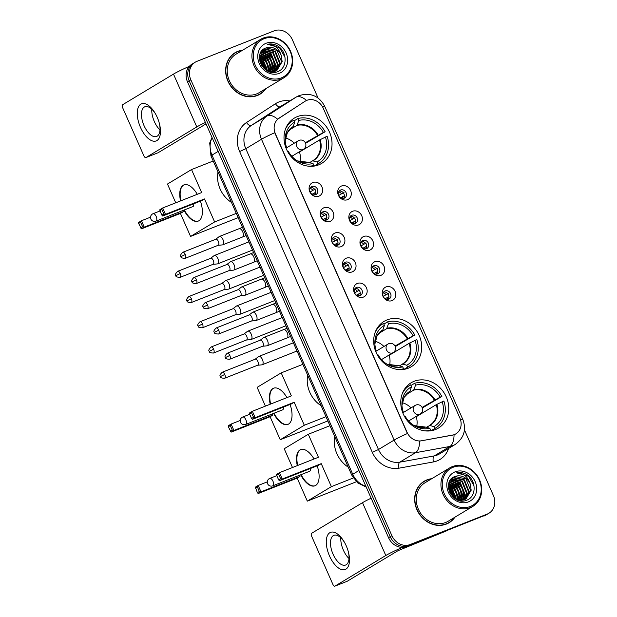 <?xml version="1.0" encoding="UTF-8"?>
<svg xmlns="http://www.w3.org/2000/svg" width="617" height="617" viewBox="0 0 617 617"><rect width="100%" height="100%" fill="white"/><g stroke="black" fill="none" stroke-linecap="round" stroke-linejoin="round"><path stroke-width="0.93" d="M387.044 319.907A26.446 23.068 58.9 0 0 384.044 321.388A26.446 23.068 58.9 0 0 376.995 354.266A26.446 23.068 58.9 0 0 408.338 368.179A26.446 23.068 58.9 0 0 411.331 366.699A26.446 23.068 58.9 0 0 418.38 333.82A26.446 23.068 58.9 0 0 387.044 319.907M414.123 381.298A26.446 23.068 58.9 0 0 411.123 382.779A26.446 23.068 58.9 0 0 404.073 415.657A26.446 23.068 58.9 0 0 435.409 429.571A26.446 23.068 58.9 0 0 438.409 428.09A26.446 23.068 58.9 0 0 445.459 395.212A26.446 23.068 58.9 0 0 414.123 381.298M297.371 116.598A26.446 23.068 58.9 0 0 294.378 118.078A26.446 23.068 58.9 0 0 287.321 150.964A26.446 23.068 58.9 0 0 318.665 164.87A26.446 23.068 58.9 0 0 321.658 163.397A26.446 23.068 58.9 0 0 328.714 130.511A26.446 23.068 58.9 0 0 297.371 116.598M318.881 196.175A7.489 6.525 -121.1 0 1 309.78 191.756A7.489 6.525 -121.1 0 1 312.858 182.516A7.489 6.525 -121.1 0 1 321.958 186.943A7.489 6.525 -121.1 0 1 318.881 196.175M311.971 186.511A4.489 3.918 58.9 0 0 311.462 186.758A4.489 3.918 58.9 0 0 310.266 192.342A4.489 3.918 58.9 0 0 315.588 194.702A4.489 3.918 58.9 0 0 316.097 194.455A4.489 3.918 58.9 0 0 317.292 188.871A4.489 3.918 58.9 0 0 311.971 186.511M330.01 221.41A7.489 6.525 -121.1 0 1 320.909 216.983A7.489 6.525 -121.1 0 1 323.987 207.744A7.489 6.525 -121.1 0 1 333.087 212.171A7.489 6.525 -121.1 0 1 330.01 221.41M323.1 211.739A4.489 3.918 58.9 0 0 322.591 211.993A4.489 3.918 58.9 0 0 321.395 217.577A4.489 3.918 58.9 0 0 326.717 219.937A4.489 3.918 58.9 0 0 327.226 219.683A4.489 3.918 58.9 0 0 328.421 214.099A4.489 3.918 58.9 0 0 323.1 211.739M341.139 246.638A7.489 6.525 -121.1 0 1 332.039 242.219A7.489 6.525 -121.1 0 1 335.116 232.979A7.489 6.525 -121.1 0 1 344.217 237.406A7.489 6.525 -121.1 0 1 341.139 246.638M334.229 236.967A4.489 3.918 58.9 0 0 333.72 237.221A4.489 3.918 58.9 0 0 332.524 242.805A4.489 3.918 58.9 0 0 337.846 245.165A4.489 3.918 58.9 0 0 338.355 244.918A4.489 3.918 58.9 0 0 339.551 239.334A4.489 3.918 58.9 0 0 334.229 236.967M352.268 271.873A7.489 6.525 -121.1 0 1 343.168 267.446A7.489 6.525 -121.1 0 1 346.245 258.207A7.489 6.525 -121.1 0 1 355.346 262.634A7.489 6.525 -121.1 0 1 352.268 271.873M345.358 262.202A4.489 3.918 58.9 0 0 344.849 262.456A4.489 3.918 58.9 0 0 343.646 268.04A4.489 3.918 58.9 0 0 348.975 270.4A4.489 3.918 58.9 0 0 349.477 270.146A4.489 3.918 58.9 0 0 350.68 264.562A4.489 3.918 58.9 0 0 345.358 262.202M363.398 297.101A7.489 6.525 -121.1 0 1 354.297 292.682A7.489 6.525 -121.1 0 1 357.374 283.442A7.489 6.525 -121.1 0 1 366.475 287.869A7.489 6.525 -121.1 0 1 363.398 297.101M356.487 287.429A4.489 3.918 58.9 0 0 355.978 287.684A4.489 3.918 58.9 0 0 354.775 293.268A4.489 3.918 58.9 0 0 360.097 295.628A4.489 3.918 58.9 0 0 360.606 295.381A4.489 3.918 58.9 0 0 361.809 289.797A4.489 3.918 58.9 0 0 356.487 287.429M347.51 199.684A7.489 6.525 -121.1 0 1 338.409 195.257A7.489 6.525 -121.1 0 1 341.486 186.018A7.489 6.525 -121.1 0 1 350.595 190.445A7.489 6.525 -121.1 0 1 347.51 199.684M340.599 190.013A4.489 3.918 58.9 0 0 340.09 190.267A4.489 3.918 58.9 0 0 338.895 195.851A4.489 3.918 58.9 0 0 344.217 198.211A4.489 3.918 58.9 0 0 344.726 197.957A4.489 3.918 58.9 0 0 345.921 192.373A4.489 3.918 58.9 0 0 340.599 190.013M358.639 224.912A7.489 6.525 -121.1 0 1 349.538 220.493A7.489 6.525 -121.1 0 1 352.615 211.253A7.489 6.525 -121.1 0 1 361.716 215.68A7.489 6.525 -121.1 0 1 358.639 224.912M351.729 215.248A4.489 3.918 58.9 0 0 351.22 215.495A4.489 3.918 58.9 0 0 350.024 221.079A4.489 3.918 58.9 0 0 355.346 223.439A4.489 3.918 58.9 0 0 355.855 223.192A4.489 3.918 58.9 0 0 357.05 217.608A4.489 3.918 58.9 0 0 351.729 215.248M369.768 250.147A7.489 6.525 -121.1 0 1 360.667 245.72A7.489 6.525 -121.1 0 1 363.745 236.481A7.489 6.525 -121.1 0 1 372.845 240.908A7.489 6.525 -121.1 0 1 369.768 250.147M362.858 240.476A4.489 3.918 58.9 0 0 362.349 240.73A4.489 3.918 58.9 0 0 361.153 246.314A4.489 3.918 58.9 0 0 366.475 248.674A4.489 3.918 58.9 0 0 366.984 248.42A4.489 3.918 58.9 0 0 368.179 242.836A4.489 3.918 58.9 0 0 362.858 240.476M380.897 275.375A7.489 6.525 -121.1 0 1 371.796 270.956A7.489 6.525 -121.1 0 1 374.874 261.716A7.489 6.525 -121.1 0 1 383.975 266.143A7.489 6.525 -121.1 0 1 380.897 275.375M373.987 265.703A4.489 3.918 58.9 0 0 373.478 265.958A4.489 3.918 58.9 0 0 372.275 271.542A4.489 3.918 58.9 0 0 377.604 273.902A4.489 3.918 58.9 0 0 378.113 273.655A4.489 3.918 58.9 0 0 379.308 268.071A4.489 3.918 58.9 0 0 373.987 265.703M392.026 300.61A7.489 6.525 -121.1 0 1 382.926 296.183A7.489 6.525 -121.1 0 1 386.003 286.944A7.489 6.525 -121.1 0 1 395.104 291.371A7.489 6.525 -121.1 0 1 392.026 300.61M385.116 290.939A4.489 3.918 58.9 0 0 384.607 291.193A4.489 3.918 58.9 0 0 383.404 296.777A4.489 3.918 58.9 0 0 388.725 299.137A4.489 3.918 58.9 0 0 389.234 298.883A4.489 3.918 58.9 0 0 390.438 293.299A4.489 3.918 58.9 0 0 385.116 290.939M305.068 101.265A13.474 11.746 -121.1 0 1 305.361 101.08A13.474 11.746 -121.1 0 1 306.888 100.324A13.474 11.746 -121.1 0 1 323.269 108.291L459.866 417.987A13.474 11.746 -121.1 0 1 455.855 433.867A13.474 11.746 -121.1 0 1 452.338 435.186L421.434 440.785A13.474 11.746 -121.1 0 1 407.035 432.255L275.398 133.804A13.474 11.746 -121.1 0 1 279.115 118.117L305.06 101.265M383.674 292.011A4.489 3.918 -121.1 0 1 388.186 294.278A4.489 3.918 -121.1 0 1 388.078 299.322M372.545 266.783A4.489 3.918 -121.1 0 1 377.056 269.043A4.489 3.918 -121.1 0 1 376.948 274.095M361.415 241.548A4.489 3.918 -121.1 0 1 365.927 243.815A4.489 3.918 -121.1 0 1 365.819 248.859M350.286 216.32A4.489 3.918 -121.1 0 1 354.798 218.58A4.489 3.918 -121.1 0 1 354.69 223.632M339.157 191.085A4.489 3.918 -121.1 0 1 343.669 193.352A4.489 3.918 -121.1 0 1 343.561 198.396M355.045 288.509A4.489 3.918 -121.1 0 1 359.557 290.769A4.489 3.918 -121.1 0 1 359.449 295.821M343.916 263.274A4.489 3.918 -121.1 0 1 348.428 265.541A4.489 3.918 -121.1 0 1 348.32 270.585M332.787 238.046A4.489 3.918 -121.1 0 1 337.298 240.306A4.489 3.918 -121.1 0 1 337.19 245.358M321.658 212.811A4.489 3.918 -121.1 0 1 326.169 215.078A4.489 3.918 -121.1 0 1 326.061 220.122M310.528 187.583A4.489 3.918 -121.1 0 1 315.04 189.843A4.489 3.918 -121.1 0 1 314.932 194.895M242.774 50.116A24.202 21.109 58.9 0 0 237.869 51.327A24.202 21.109 58.9 0 0 235.131 52.676A24.202 21.109 58.9 0 0 228.676 82.771A24.202 21.109 58.9 0 0 257.358 95.504A24.202 21.109 58.9 0 0 260.096 94.146A24.202 21.109 58.9 0 0 265.942 88.593M236.45 52.237A24.202 21.109 58.9 0 0 236.195 52.329A24.202 21.109 58.9 0 0 234.306 53.209M431.8 478.684A24.202 21.109 58.9 0 0 426.895 479.895A24.202 21.109 58.9 0 0 424.149 481.245A24.202 21.109 58.9 0 0 417.694 511.339A24.202 21.109 58.9 0 0 446.376 524.072A24.202 21.109 58.9 0 0 449.114 522.715A24.202 21.109 58.9 0 0 454.96 517.154M425.475 480.797A24.202 21.109 58.9 0 0 425.221 480.898A24.202 21.109 58.9 0 0 423.324 481.769M318.071 98.026L292.35 39.704A14.97 13.057 58.9 0 0 274.141 30.85L196.985 61.322A14.97 13.057 58.9 0 0 195.288 62.163L191.941 64.176A14.97 13.057 58.9 0 0 187.483 81.814L388.556 537.708A14.97 13.057 58.9 0 0 406.765 546.562L485.587 515.079A14.97 13.057 58.9 0 0 487.283 514.239A14.97 13.057 58.9 0 1 485.587 515.079L408.439 545.551L487.26 514.069A14.97 13.057 58.9 0 0 488.957 513.228A14.97 13.057 58.9 0 0 493.423 495.598L464.454 429.918M388.556 537.708L390.229 536.697A14.97 13.057 58.9 0 0 408.439 545.551A14.97 13.057 58.9 0 1 390.229 536.697L189.157 80.804L390.229 536.697L391.903 535.695A14.97 13.057 58.9 0 0 410.112 544.541L487.26 514.069M193.615 63.173A14.97 13.057 58.9 0 0 189.157 80.804A14.97 13.057 58.9 0 1 193.615 63.173M460.56 419.907A17.469 1.234 -23.8 0 1 462.858 419.552C466.552 429.725 463.984 438.039 455.138 444.502A19.96 17.407 -121.1 0 1 452.878 445.621A19.96 17.407 -121.1 0 1 449.94 446.461A17.469 8.114 79.7 0 0 454.05 434.777L419.614 441.116A17.469 8.114 79.7 0 1 415.503 452.708A19.96 17.407 -121.1 0 1 394.163 440.068A17.469 1.234 156.2 0 1 407.413 433.527L274.742 132.717A17.469 1.234 -23.8 0 0 261.492 139.257A19.96 17.407 -121.1 0 1 266.999 116.011A17.469 8.545 57 0 1 277.635 119.204L304.759 101.45M195.288 62.163A14.97 13.057 58.9 0 0 190.83 79.801L391.903 535.695M448.266 523.193A24.202 21.109 58.9 0 0 450.132 521.751M259.248 94.632A24.202 21.109 58.9 0 0 261.107 93.19M483.913 516.082A14.97 13.057 58.9 0 0 485.61 515.249L488.957 513.228M140.491 127.395A19.96 9.664 68.4 0 1 140.005 104.759A19.96 9.664 68.4 0 1 155.391 113.675A19.96 9.664 68.4 0 1 157.227 117.323A19.96 9.664 68.4 0 1 159.564 124.233A19.96 9.664 68.4 0 1 155.222 141.193A19.96 9.664 68.4 0 1 140.491 127.395M155.692 114.199A15.965 7.736 -111.6 0 0 144.872 106.764A15.965 7.736 -111.6 0 0 144.039 125.644A15.965 7.736 -111.6 0 0 156.602 136.473A15.965 7.736 -111.6 0 0 159.417 123.647M159.98 129.94A15.965 7.736 68.4 0 1 154.35 121.58A15.965 7.736 68.4 0 1 151.797 109.224M189.35 66.312A19.96 1.411 156.2 0 0 173.485 74.102L122.652 104.713A2.499 1.211 -111.6 0 0 122.606 107.62L143.9 155.893A2.499 1.211 -111.6 0 0 145.859 157.582A2.499 1.211 -111.6 0 0 145.951 157.543L158.129 152.731L206.039 123.886M205.407 122.459A19.96 1.411 156.2 0 0 196.792 126.932L145.951 157.543M281.36 77.881A21.456 18.711 58.9 0 0 290.183 51.404A21.456 18.711 58.9 0 0 264.084 38.717A21.456 18.711 58.9 0 0 255.261 65.194A21.456 18.711 58.9 0 0 281.36 77.881M281.344 79.045A22.459 19.582 58.9 0 0 283.882 77.788A22.459 19.582 58.9 0 0 289.874 49.869A22.459 19.582 58.9 0 0 263.258 38.053A22.459 19.582 58.9 0 0 260.721 39.311A22.459 19.582 58.9 0 0 254.728 67.23A22.459 19.582 58.9 0 0 281.344 79.045M260.721 39.311L236.033 54.173A22.459 19.582 58.9 0 0 230.041 82.092A22.459 19.582 58.9 0 0 256.657 93.907A22.459 19.582 58.9 0 0 259.194 92.65L283.882 77.788M267.038 69.366A22.459 19.582 58.9 0 0 265.649 65.672M261.215 59.085A22.459 19.582 58.9 0 0 259.448 57.366M257.104 95.604A23.955 20.885 58.9 0 0 258.292 94.941L259.965 93.931A23.955 20.885 58.9 0 0 265.426 88.902M266.768 70.492A23.955 20.885 58.9 0 0 259.441 58.114M242.257 50.424A23.955 20.885 58.9 0 0 237.969 51.55A23.955 20.885 58.9 0 0 235.262 52.892A23.955 20.885 58.9 0 0 228.868 82.678A23.955 20.885 58.9 0 0 257.258 95.273A23.955 20.885 58.9 0 0 259.965 93.931M281.19 55.299A12.479 10.882 58.9 0 0 266.012 47.925C251.713 52.337 263.606 77.835 277.357 71.734C287.561 68.664 287.607 51.928 277.912 46.113C274.526 44.092 271.079 43.491 267.585 44.293C274.233 44.262 278.768 47.933 281.19 55.299L282.162 61.638L276.994 70.284L275.537 71.017L268.426 71.333M263.235 49.453L264.446 48.874L275.398 51.304L280.072 62.895L275.907 70.855M276.994 70.284L275.012 71.325L270.724 72.073M263.112 49.545L263.922 49.183L274.873 51.62L279.547 63.212L275.629 70.978M260.667 63.582L262.217 66.304M259.495 59.139L260.752 60.119L265.433 69.598M259.587 59.903L264.832 69.119M259.495 56.71L262.842 58.862L267.477 70.886M259.456 57.25L262.325 59.17L267.007 70.631M259.811 54.851L264.94 57.597L269.614 69.197L269.189 71.518M259.711 55.283L264.415 57.913L269.089 69.513L268.773 71.425M260.328 53.332L267.03 56.34L271.704 67.939L270.747 71.734M260.189 53.687L266.505 56.656L271.179 68.248L270.369 71.703M260.976 52.044L269.12 55.083L273.794 66.675L272.182 71.749M260.806 52.345L268.596 55.399L273.269 66.991L271.827 71.765M261.731 50.956L271.218 53.818L275.884 65.417L273.508 71.595M261.531 51.211L270.693 54.134L275.367 65.734L273.184 71.649M262.541 50.062L273.308 52.561L277.982 64.16L274.75 71.294M262.333 50.27L272.783 52.877L277.457 64.469L274.449 71.379M266.012 47.925L276.971 50.355L281.637 61.955L276.732 70.438M266.089 43.267A16.466 14.361 58.9 0 0 259.317 63.59A16.466 14.361 58.9 0 0 279.347 73.33A16.466 14.361 58.9 0 0 286.118 53.008A16.466 14.361 58.9 0 0 266.089 43.267M235.262 52.892L233.588 53.903A23.955 20.885 58.9 0 0 232.447 54.643M267.585 44.293L279.501 47.663L285.008 57.273M264.485 51.18L269.043 53.964L273.578 60.335L274.735 68.703M262.395 52.437L266.953 55.221L271.488 61.6L272.645 69.96M260.305 53.702L264.863 56.479L269.398 62.857L270.547 71.225M259.649 55.607L262.765 57.743L267.207 63.898L268.557 71.364M259.441 58.021L260.675 59.001L266.421 70.276M259.958 61.607L263.598 67.97M265.657 51.412L269.305 53.802L273.755 59.972L275.089 67.461M263.567 52.676L267.215 55.067L271.657 61.23L272.999 68.718M261.477 53.934L265.117 56.324L269.567 62.494L270.909 69.976M259.703 55.345L263.027 57.582L267.477 63.752L268.819 71.24M259.441 57.682L260.937 58.846L266.706 70.454M259.803 61.006L264.037 68.41M285.941 147.879L286.435 147.023L285.725 147.301M292.404 127.31L293.245 126.531L294.749 122.066A22.852 19.929 58.9 0 0 285.177 139.643A22.852 19.929 58.9 0 0 286.435 147.023M294.193 120.801L297.965 118.533A24.95 21.757 58.9 0 1 325.128 131.737L305.585 143.291M314.331 166.058A24.95 21.757 58.9 0 0 314.616 165.888L318.796 163.374A24.95 21.757 58.9 0 0 327.133 136.295L319.529 139.959L300.541 151.389A19.559 17.06 -121.1 0 0 300.456 151.111M313.667 166.15L313.475 165.703M294.749 122.066L293.9 120.138A24.95 21.757 58.9 0 0 293.06 120.616L288.872 123.138A24.95 21.757 58.9 0 0 288.594 123.315M314.269 166.066L317.948 163.852A24.95 21.757 58.9 0 0 318.796 163.374M312.541 166.266L313.891 165.456A24.95 21.757 58.9 0 1 307.898 166.127M293.06 120.616A24.95 21.757 58.9 0 0 285.524 128.968M317.948 163.852L317.099 161.924A22.852 19.929 58.9 0 0 325.421 136.966M287.792 151.828L288.447 151.574A22.852 19.929 58.9 0 0 298.296 161.43A22.852 19.929 58.9 0 0 313.043 163.528L313.891 165.456M309.688 162.564L312.572 160.821L317.099 161.924M313.043 163.528L309.048 162.379A19.798 17.261 58.9 0 1 297.409 160.921L308.685 162.356M312.595 160.813A19.559 17.06 58.9 0 0 312.827 160.675L313.112 160.775A19.798 17.261 58.9 0 0 320.161 139.619M218.025 171.942A27.449 23.932 58.9 0 0 231.483 202.445M325.128 131.737L323.408 132.416A22.852 19.929 58.9 0 0 298.813 120.462L297.965 118.533M305.346 142.735L323.408 132.416M298.813 120.462L296.954 125.405L289.157 130.102M286.782 147.694A9.479 8.268 58.9 0 0 286.288 147.424M285.494 138A18.765 16.366 -121.1 0 1 294.27 143.19M299.422 151.736A18.765 16.366 -121.1 0 1 299.901 161.924M200.409 201.134A19.459 9.425 68.4 0 1 198.204 221.102A19.459 9.425 68.4 0 1 183.943 210.104M238.177 217.624L190.576 236.427L180.426 213.428L141.447 228.83L138.64 223.431L138.632 222.452L141.44 220.763L150.525 217.176M175.745 202.808L167.469 184.051L191.532 169.567L213.204 161.006M180.426 213.428L183.234 211.739L144.247 227.141L141.447 228.83M180.557 200.911A19.459 9.425 68.4 0 1 183.905 184.899A19.459 9.425 68.4 0 1 197.293 194.301M182.725 210.582L183.234 211.739M190.576 236.427L214.631 221.943L204.489 198.944L201.682 200.633L162.703 216.027L165.503 214.346L204.489 198.944M161.862 209.448L163.875 214.006L165.503 214.346L162.695 207.968L161.862 209.448L159.896 210.636L159.888 209.657L162.695 207.968L201.674 192.566L191.532 169.567M236.303 213.382L214.631 221.943M138.64 223.431L140.607 222.251L141.44 220.763L144.247 227.141L142.62 226.801L140.607 222.251M140.653 227.989L142.62 226.801M163.875 214.006L161.909 215.186L162.703 216.027M159.896 210.636L161.909 215.186M152.9 213.79A3.995 1.936 68.4 0 1 153.039 213.721A3.995 1.936 68.4 0 1 156.178 216.428A3.995 1.936 68.4 0 1 156.116 221.079A3.995 1.936 68.4 0 1 155.97 221.148L192.928 206.548A3.995 1.936 -111.6 0 0 193.067 206.479A3.995 1.936 -111.6 0 0 193.715 203.78M198.404 221.017A19.459 9.425 68.4 0 1 184.344 209.942M180.958 200.749A19.459 9.425 68.4 0 1 183.627 185.077A19.459 9.425 68.4 0 1 184.105 184.822M375.614 351.181L376.108 350.325L375.391 350.61M382.077 330.612L382.91 329.84L384.422 325.367A22.852 19.929 58.9 0 0 374.851 342.952A22.852 19.929 58.9 0 0 376.108 350.325M383.867 324.11L387.63 321.843A24.95 21.757 58.9 0 1 414.794 335.046L395.258 346.6M403.996 369.367A24.95 21.757 58.9 0 0 404.282 369.197L408.469 366.675A24.95 21.757 58.9 0 0 416.807 339.597L409.194 343.268L390.214 354.698A19.559 17.06 -121.1 0 0 390.121 354.42M403.341 369.46L403.14 369.012M384.422 325.367L383.573 323.447A24.95 21.757 58.9 0 0 382.725 323.925L378.545 326.447A24.95 21.757 58.9 0 0 378.26 326.617M403.942 369.375L407.621 367.161A24.95 21.757 58.9 0 0 408.469 366.675M402.215 369.575L403.557 368.765A24.95 21.757 58.9 0 1 397.564 369.429M382.725 323.925A24.95 21.757 58.9 0 0 375.19 332.27M407.621 367.161L406.773 365.233A22.852 19.929 58.9 0 0 415.087 340.275M377.465 355.137L378.113 354.883A22.852 19.929 58.9 0 0 387.97 364.74A22.852 19.929 58.9 0 0 402.708 366.837L403.557 368.765M399.361 365.866L402.778 364.076L406.773 365.233M402.708 366.837L398.721 365.68A19.798 17.261 58.9 0 1 387.083 364.231L398.351 365.665M402.245 364.13L402.778 364.076A19.798 17.261 58.9 0 0 409.827 342.921M307.698 375.252A27.449 23.932 58.9 0 0 321.148 405.755M414.794 335.046L413.082 335.725A22.852 19.929 58.9 0 0 388.479 323.763L387.63 321.843M395.011 346.044L413.082 335.725M388.479 323.763L386.628 328.714L378.83 333.411M376.447 351.004A9.479 8.268 58.9 0 0 375.954 350.734M375.167 341.309A18.765 16.366 -121.1 0 1 383.944 346.492M389.088 355.045A18.765 16.366 -121.1 0 1 389.566 365.225M290.083 404.443A19.459 9.425 68.4 0 1 287.869 424.411A19.459 9.425 68.4 0 1 273.609 413.405M327.843 420.933L280.241 439.736L270.099 416.737L231.113 432.139L228.313 426.74L228.305 425.761L231.105 424.072L240.19 420.486M265.418 406.117L257.142 387.36L281.205 372.876L302.878 364.315M270.099 416.737L272.899 415.048L233.92 430.45L231.113 432.139M270.223 404.22A19.459 9.425 68.4 0 1 273.57 388.209A19.459 9.425 68.4 0 1 286.959 397.61M272.39 413.891L272.899 415.048M280.241 439.736L304.304 425.252L294.155 402.253L291.355 403.942L252.368 419.336L255.176 417.647L294.155 402.253M251.535 412.758L253.541 417.308L255.176 417.647L252.361 411.277L251.535 412.758L249.569 413.938L249.561 412.958L252.361 411.277L291.347 395.875L281.205 372.876M325.977 416.691L304.304 425.252M228.313 426.74L230.28 425.553L231.105 424.072L233.92 430.45L232.285 430.111L230.28 425.553M230.318 431.291L232.285 430.111M253.541 417.308L251.574 418.496L252.368 419.336M249.569 413.938L251.574 418.496M242.566 417.1A3.995 1.936 68.4 0 1 242.712 417.03A3.995 1.936 68.4 0 1 245.851 419.737A3.995 1.936 68.4 0 1 245.782 424.388A3.995 1.936 68.4 0 1 245.643 424.457L282.594 409.858A3.995 1.936 -111.6 0 0 282.733 409.788A3.995 1.936 -111.6 0 0 283.38 407.089M288.07 424.319A19.459 9.425 68.4 0 1 274.017 413.251M270.632 404.058A19.459 9.425 68.4 0 1 273.292 388.386A19.459 9.425 68.4 0 1 273.778 388.132M402.685 412.572L403.186 411.716L402.469 412.002M409.148 392.003L409.989 391.232L411.5 386.759A22.852 19.929 58.9 0 0 401.929 404.343A22.852 19.929 58.9 0 0 403.186 411.716M410.945 385.502L414.709 383.234A24.95 21.757 58.9 0 1 441.872 396.438L422.337 407.991M431.075 430.759A24.95 21.757 58.9 0 0 431.36 430.589L435.54 428.067A24.95 21.757 58.9 0 0 443.878 400.996L436.273 404.659L417.293 416.089A19.559 17.06 -121.1 0 0 417.2 415.812M430.419 430.851L430.219 430.404M411.5 386.759L410.652 384.838A24.95 21.757 58.9 0 0 409.804 385.317L405.624 387.838A24.95 21.757 58.9 0 0 405.338 388.008M431.013 430.766L434.7 428.553A24.95 21.757 58.9 0 0 435.54 428.067M429.285 430.967L430.635 430.157A24.95 21.757 58.9 0 1 424.643 430.82M409.804 385.317A24.95 21.757 58.9 0 0 402.269 393.669M434.7 428.553L433.851 426.625A22.852 19.929 58.9 0 0 442.165 401.667M404.544 416.529L405.192 416.274A22.852 19.929 58.9 0 0 415.04 426.131A22.852 19.929 58.9 0 0 429.787 428.229L430.635 430.157M426.432 427.257L429.856 425.468L433.851 426.625M429.787 428.229L425.799 427.072A19.798 17.261 58.9 0 1 414.154 425.622L425.429 427.057M429.324 425.522L429.856 425.468A19.798 17.261 58.9 0 0 436.905 404.32M334.776 436.643A27.449 23.932 58.9 0 0 348.227 467.146M441.872 396.438L440.16 397.117A22.852 19.929 58.9 0 0 415.557 385.162L414.709 383.234M422.09 407.436L440.16 397.117M415.557 385.162L413.698 390.106L405.909 394.803M403.526 412.395A9.479 8.268 58.9 0 0 403.032 412.125M402.245 402.7A18.765 16.366 -121.1 0 1 411.015 407.891M416.166 416.436A18.765 16.366 -121.1 0 1 416.645 426.625M317.161 465.835A19.459 9.425 68.4 0 1 314.948 485.803A19.459 9.425 68.4 0 1 300.687 474.805M356.364 481.761L307.32 501.127L297.178 478.129L258.191 493.531L257.397 492.69L255.384 487.152L258.184 485.463L267.269 481.877M292.489 467.509L284.221 448.752L308.276 434.268L329.948 425.707M297.178 478.129L299.978 476.44L260.999 491.842L258.191 493.531M297.301 465.611A19.459 9.425 68.4 0 1 300.649 449.6A19.459 9.425 68.4 0 1 314.038 459.002M299.469 475.283L299.978 476.44M307.32 501.127L331.383 486.643L321.233 463.645L318.434 465.334L279.447 480.728L282.254 479.047L321.233 463.645M278.614 474.149L280.619 478.707L282.254 479.047L279.439 472.668L278.614 474.149L276.647 475.337L276.64 474.357L279.439 472.668L318.426 457.266L308.276 434.268M353.286 477.99L331.383 486.643M255.392 488.132L257.358 486.944L258.184 485.463L260.999 491.842L259.364 491.502L257.358 486.944M257.397 492.69L259.364 491.502M280.619 478.707L278.653 479.887L279.447 480.728M276.647 475.337L278.653 479.887M269.644 478.491A3.995 1.936 68.4 0 1 269.783 478.422A3.995 1.936 68.4 0 1 272.93 481.129A3.995 1.936 68.4 0 1 272.861 485.78A3.995 1.936 68.4 0 1 272.722 485.849L309.672 471.249A3.995 1.936 -111.6 0 0 309.811 471.18A3.995 1.936 -111.6 0 0 310.459 468.48M315.148 485.718A19.459 9.425 68.4 0 1 301.096 474.643M297.71 465.449A19.459 9.425 68.4 0 1 300.371 449.778A19.459 9.425 68.4 0 1 300.857 449.523M338.725 195.489L341.502 193.823A5.491 4.789 58.9 0 0 338.71 191.818M344.394 195.766L340.661 197.787M342.705 198.45A5.491 4.789 58.9 0 0 342.705 196.553M213.027 264.331L217.354 263.922A4.489 2.175 -111.6 0 0 217.654 263.852A4.489 2.175 -111.6 0 0 217.809 263.767A4.489 2.175 -111.6 0 0 217.886 258.538A4.489 2.175 -111.6 0 0 214.354 255.492A4.489 2.175 -111.6 0 0 214.192 255.577A4.489 2.175 -111.6 0 0 214.084 255.646A4.489 2.175 -111.6 0 0 213.991 255.731M212.919 264.346A3.247 1.573 -111.6 0 0 213.135 264.292A3.247 1.573 -111.6 0 0 213.243 264.238A3.247 1.573 -111.6 0 0 213.297 260.459A3.247 1.573 -111.6 0 0 210.752 258.261A3.247 1.573 -111.6 0 0 210.636 258.315M341.502 193.823L344.008 192.658M349.854 220.724L352.631 219.05A5.491 4.789 58.9 0 0 349.839 217.045M355.523 221.002L351.79 223.015M353.834 223.686A5.491 4.789 58.9 0 0 353.834 221.781M224.156 289.566L228.483 289.149A4.489 2.175 -111.6 0 0 228.776 289.08A4.489 2.175 -111.6 0 0 228.938 289.003A4.489 2.175 -111.6 0 0 229.015 283.766A4.489 2.175 -111.6 0 0 225.483 280.727A4.489 2.175 -111.6 0 0 225.321 280.804A4.489 2.175 -111.6 0 0 225.213 280.874A4.489 2.175 -111.6 0 0 225.12 280.959M224.048 289.574A3.247 1.573 -111.6 0 0 224.256 289.527A3.247 1.573 -111.6 0 0 224.372 289.466A3.247 1.573 -111.6 0 0 224.426 285.686A3.247 1.573 -111.6 0 0 221.873 283.488A3.247 1.573 -111.6 0 0 221.765 283.55M352.631 219.05L355.137 217.886M360.984 245.952L363.76 244.286A5.491 4.789 58.9 0 0 360.968 242.28M366.645 246.229L362.912 248.25M364.963 248.913A5.491 4.789 58.9 0 0 364.963 247.016M235.285 314.793L239.612 314.385A4.489 2.175 -111.6 0 0 239.905 314.315A4.489 2.175 -111.6 0 0 240.067 314.23A4.489 2.175 -111.6 0 0 240.144 309.001A4.489 2.175 -111.6 0 0 236.604 305.955A4.489 2.175 -111.6 0 0 236.45 306.032A4.489 2.175 -111.6 0 0 236.342 306.109A4.489 2.175 -111.6 0 0 236.242 306.194M235.177 314.809A3.247 1.573 -111.6 0 0 235.385 314.755A3.247 1.573 -111.6 0 0 235.501 314.701A3.247 1.573 -111.6 0 0 235.555 310.922A3.247 1.573 -111.6 0 0 233.002 308.724A3.247 1.573 -111.6 0 0 232.894 308.778M363.76 244.286L366.267 243.121M372.113 271.187L374.881 269.513A5.491 4.789 58.9 0 0 372.097 267.508M377.774 271.465L374.041 273.478M376.092 274.149A5.491 4.789 58.9 0 0 376.092 272.244M246.414 340.029L250.741 339.612A4.489 2.175 -111.6 0 0 251.034 339.543A4.489 2.175 -111.6 0 0 251.196 339.466A4.489 2.175 -111.6 0 0 251.266 334.229A4.489 2.175 -111.6 0 0 247.733 331.19A4.489 2.175 -111.6 0 0 247.579 331.267A4.489 2.175 -111.6 0 0 247.471 331.337A4.489 2.175 -111.6 0 0 247.371 331.422M246.306 340.036A3.247 1.573 -111.6 0 0 246.515 339.99A3.247 1.573 -111.6 0 0 246.63 339.928A3.247 1.573 -111.6 0 0 246.684 336.149A3.247 1.573 -111.6 0 0 244.131 333.951A3.247 1.573 -111.6 0 0 244.016 334.013M374.881 269.513L377.396 268.349M383.242 296.415L386.011 294.741A5.491 4.789 58.9 0 0 383.226 292.743M388.903 296.692L385.17 298.713M387.221 299.376A5.491 4.789 58.9 0 0 387.221 297.479M257.544 365.256L261.87 364.848A4.489 2.175 -111.6 0 0 262.163 364.77A4.489 2.175 -111.6 0 0 262.325 364.693A4.489 2.175 -111.6 0 0 262.395 359.464A4.489 2.175 -111.6 0 0 258.862 356.418A4.489 2.175 -111.6 0 0 258.708 356.495A4.489 2.175 -111.6 0 0 258.6 356.572A4.489 2.175 -111.6 0 0 258.5 356.657M257.428 365.272A3.247 1.573 -111.6 0 0 257.644 365.218A3.247 1.573 -111.6 0 0 257.759 365.164A3.247 1.573 -111.6 0 0 257.813 361.385A3.247 1.573 -111.6 0 0 255.261 359.187A3.247 1.573 -111.6 0 0 255.145 359.241M386.011 294.741L388.517 293.584M310.096 191.987L312.873 190.314A5.491 4.789 58.9 0 0 310.081 188.308M315.765 192.265L312.032 194.278M314.076 194.949A5.491 4.789 58.9 0 0 314.076 193.044M218.094 245.319L222.421 244.903A4.489 2.175 -111.6 0 0 222.714 244.833A4.489 2.175 -111.6 0 0 222.876 244.756A4.489 2.175 -111.6 0 0 222.945 239.527A4.489 2.175 -111.6 0 0 219.413 236.481A4.489 2.175 -111.6 0 0 219.259 236.558A4.489 2.175 -111.6 0 0 219.151 236.635A4.489 2.175 -111.6 0 0 219.05 236.72M217.986 245.327A3.247 1.573 -111.6 0 0 218.194 245.281A3.247 1.573 -111.6 0 0 218.31 245.219A3.247 1.573 -111.6 0 0 218.364 241.44A3.247 1.573 -111.6 0 0 215.811 239.242A3.247 1.573 -111.6 0 0 215.695 239.303M312.873 190.314L315.38 189.149M321.226 217.215L324.002 215.549A5.491 4.789 58.9 0 0 321.21 213.544M326.894 217.493L323.161 219.513M325.205 220.176A5.491 4.789 58.9 0 0 325.205 218.279M229.223 270.547L233.55 270.138A4.489 2.175 -111.6 0 0 233.843 270.069A4.489 2.175 -111.6 0 0 234.005 269.991A4.489 2.175 -111.6 0 0 234.074 264.755A4.489 2.175 -111.6 0 0 230.542 261.708A4.489 2.175 -111.6 0 0 230.388 261.793A4.489 2.175 -111.6 0 0 230.28 261.863A4.489 2.175 -111.6 0 0 230.18 261.947M229.108 270.562A3.247 1.573 -111.6 0 0 229.323 270.508A3.247 1.573 -111.6 0 0 229.439 270.454A3.247 1.573 -111.6 0 0 229.493 266.675A3.247 1.573 -111.6 0 0 226.94 264.477A3.247 1.573 -111.6 0 0 226.825 264.531M324.002 215.549L326.509 214.384M332.355 242.45L335.131 240.777A5.491 4.789 58.9 0 0 332.339 238.771M338.016 242.728L334.283 244.741M336.334 245.412A5.491 4.789 58.9 0 0 336.334 243.507M240.352 295.782L244.679 295.366A4.489 2.175 -111.6 0 0 244.972 295.296A4.489 2.175 -111.6 0 0 245.126 295.219A4.489 2.175 -111.6 0 0 245.204 289.99A4.489 2.175 -111.6 0 0 241.671 286.944A4.489 2.175 -111.6 0 0 241.517 287.021A4.489 2.175 -111.6 0 0 241.409 287.09A4.489 2.175 -111.6 0 0 241.309 287.183M240.237 295.79A3.247 1.573 -111.6 0 0 240.453 295.744A3.247 1.573 -111.6 0 0 240.568 295.682A3.247 1.573 -111.6 0 0 240.622 291.903A3.247 1.573 -111.6 0 0 238.069 289.705A3.247 1.573 -111.6 0 0 237.954 289.766L241.409 287.09M335.131 240.777L337.638 239.612M343.484 267.678L346.253 266.004A5.491 4.789 58.9 0 0 343.468 264.007M349.145 267.955L345.412 269.976M347.464 270.639A5.491 4.789 58.9 0 0 347.464 268.742M251.481 321.01L255.8 320.601A4.489 2.175 -111.6 0 0 256.101 320.531A4.489 2.175 -111.6 0 0 256.256 320.447A4.489 2.175 -111.6 0 0 256.333 315.218A4.489 2.175 -111.6 0 0 252.8 312.171A4.489 2.175 -111.6 0 0 252.638 312.256A4.489 2.175 -111.6 0 0 252.538 312.325A4.489 2.175 -111.6 0 0 252.438 312.41M251.366 321.025A3.247 1.573 -111.6 0 0 251.582 320.971A3.247 1.573 -111.6 0 0 251.697 320.917A3.247 1.573 -111.6 0 0 251.751 317.138A3.247 1.573 -111.6 0 0 249.199 314.94A3.247 1.573 -111.6 0 0 249.083 314.994M346.253 266.004L348.759 264.847M354.605 292.913L357.382 291.239A5.491 4.789 58.9 0 0 354.598 289.234M360.274 293.191L356.541 295.204M358.593 295.875A5.491 4.789 58.9 0 0 358.593 293.97M262.611 346.245L266.93 345.828A4.489 2.175 -111.6 0 0 267.23 345.759A4.489 2.175 -111.6 0 0 267.385 345.682A4.489 2.175 -111.6 0 0 267.462 340.445A4.489 2.175 -111.6 0 0 263.929 337.406A4.489 2.175 -111.6 0 0 263.767 337.484A4.489 2.175 -111.6 0 0 263.667 337.553A4.489 2.175 -111.6 0 0 263.567 337.638M262.495 346.253A3.247 1.573 -111.6 0 0 262.711 346.206A3.247 1.573 -111.6 0 0 262.827 346.145A3.247 1.573 -111.6 0 0 262.881 342.366A3.247 1.573 -111.6 0 0 260.328 340.168A3.247 1.573 -111.6 0 0 260.212 340.229M357.382 291.239L359.888 290.075M329.509 555.963A19.96 9.664 68.4 0 1 329.023 533.327A19.96 9.664 68.4 0 1 344.409 542.235A19.96 9.664 68.4 0 1 346.253 545.883A19.96 9.664 68.4 0 1 348.59 552.801A19.96 9.664 68.4 0 1 344.24 569.761A19.96 9.664 68.4 0 1 329.509 555.963M344.71 542.767A15.965 7.736 -111.6 0 0 333.89 535.332A15.965 7.736 -111.6 0 0 333.064 554.213A15.965 7.736 -111.6 0 0 345.62 565.033A15.965 7.736 -111.6 0 0 348.443 552.215M348.998 558.508A15.965 7.736 68.4 0 1 343.368 550.14A15.965 7.736 68.4 0 1 340.815 537.785M371.125 498.197A19.96 1.411 156.2 0 0 362.511 502.67L311.67 533.273A2.499 1.211 -111.6 0 0 311.624 536.181L332.918 584.461A2.499 1.211 -111.6 0 0 334.884 586.15A2.499 1.211 -111.6 0 0 334.969 586.104L347.155 581.291L397.988 550.688L447.718 530.381M402.423 547.379A19.96 1.411 156.2 0 0 385.81 555.501L334.969 586.104M470.378 506.449A21.456 18.711 58.9 0 0 479.201 479.964A21.456 18.711 58.9 0 0 453.102 467.277A21.456 18.711 58.9 0 0 444.279 493.762A21.456 18.711 58.9 0 0 470.378 506.449M470.362 507.614A22.459 19.582 58.9 0 0 472.907 506.356A22.459 19.582 58.9 0 0 478.892 478.437A22.459 19.582 58.9 0 0 452.284 466.622A22.459 19.582 58.9 0 0 449.739 467.879A22.459 19.582 58.9 0 0 443.754 495.798A22.459 19.582 58.9 0 0 470.362 507.614M449.739 467.879L425.051 482.741A22.459 19.582 58.9 0 0 419.066 510.66A22.459 19.582 58.9 0 0 445.675 522.476A22.459 19.582 58.9 0 0 448.22 521.218L472.907 506.356M456.063 497.934A22.459 19.582 58.9 0 0 454.667 494.24M450.233 487.654A22.459 19.582 58.9 0 0 448.466 485.934M446.122 524.165A23.955 20.885 58.9 0 0 447.317 523.509L448.991 522.499A23.955 20.885 58.9 0 0 454.444 517.47M455.793 499.06A23.955 20.885 58.9 0 0 448.459 486.682M431.275 478.993A23.955 20.885 58.9 0 0 426.995 480.119A23.955 20.885 58.9 0 0 424.28 481.461A23.955 20.885 58.9 0 0 417.894 511.238A23.955 20.885 58.9 0 0 446.276 523.841A23.955 20.885 58.9 0 0 448.991 522.499M470.208 483.867A12.479 10.882 58.9 0 0 455.038 476.494C440.731 480.905 452.623 506.403 466.375 500.302C476.579 497.233 476.625 480.496 466.93 474.674C463.544 472.661 460.105 472.051 456.611 472.861C463.251 472.83 467.786 476.501 470.208 483.867L471.187 490.207L466.012 498.852L464.555 499.577L457.444 499.893M452.253 478.013L453.464 477.435L464.416 479.864L469.09 491.464L464.933 499.423M466.012 498.852L464.03 499.893L459.742 500.642M452.138 478.113L452.94 477.751L463.899 480.18L468.565 491.78L464.647 499.539M449.685 492.15L451.235 494.873M448.52 487.7L449.77 488.687L454.459 498.166M448.613 488.471L453.85 497.688M448.513 485.278L451.868 487.422L456.495 499.446M448.474 485.818L451.343 487.738L456.025 499.192M448.837 483.419L453.958 486.165L458.632 497.765L458.207 500.086M448.736 483.851L453.433 486.481L458.107 498.073L457.791 499.986M449.346 481.892L456.048 484.908L460.722 496.5L459.765 500.302M449.207 482.255L455.523 485.224L460.197 496.816L459.387 500.271M450.001 480.612L458.146 483.643L462.812 495.243L461.2 500.318M449.824 480.913L457.621 483.959L462.295 495.559L460.853 500.333M450.749 479.525L460.236 482.386L464.909 493.986L462.526 500.163M450.557 479.779L459.711 482.702L464.385 494.294L462.202 500.217M451.559 478.63L462.326 481.129L467 492.721L463.768 499.855M451.351 478.831L461.801 481.445L466.475 493.037L463.467 499.947M455.038 476.494L465.989 478.923L470.663 490.515L465.75 499.006M455.115 471.835A16.466 14.361 58.9 0 0 448.343 492.158A16.466 14.361 58.9 0 0 468.372 501.891A16.466 14.361 58.9 0 0 475.144 481.568A16.466 14.361 58.9 0 0 455.115 471.835M424.28 481.461L422.606 482.463A23.955 20.885 58.9 0 0 421.465 483.211M456.611 472.861L468.527 476.231L474.026 485.841M453.503 479.748L458.061 482.525L462.596 488.903L463.753 497.271M451.413 481.005L455.971 483.79L460.506 490.168L461.663 498.528M449.323 482.27L453.881 485.047L458.416 491.425L459.572 499.785M448.667 484.175L451.791 486.304L456.233 492.459L457.575 499.932M448.459 486.589L449.693 487.569L455.439 498.844M448.975 490.176L452.623 496.538M454.683 479.98L458.323 482.371L462.773 488.541L464.115 496.022M452.593 481.237L456.233 483.628L460.683 489.798L462.025 497.287M450.495 482.502L454.143 484.893L458.593 491.063L459.927 498.544M448.721 483.913L452.045 486.15L456.495 492.32L457.837 499.801M448.459 486.25L449.955 487.407L455.724 499.022M448.821 489.574L453.063 496.978M448.544 448.482A24.95 21.757 -121.1 0 1 437.106 460.884A24.95 21.757 -121.1 0 1 433.427 461.932L398.991 468.18A24.95 21.757 -121.1 0 1 372.321 452.377L239.643 151.566A24.95 21.757 -121.1 0 1 246.53 122.513L275.444 103.741A24.95 21.757 -121.1 0 1 289.751 100.933M462.858 419.552L324.658 106.217C319.105 95.913 310.629 92.357 299.222 95.542L296.345 96.962A19.96 17.407 -121.1 0 0 295.913 97.239L266.999 116.011L251.312 125.459A19.96 17.407 58.9 0 0 245.797 148.705L261.492 139.257L394.163 440.068L378.476 449.515A19.96 17.407 58.9 0 0 399.808 462.156L415.503 452.708L449.94 446.461L434.245 455.909A19.96 17.407 58.9 0 0 437.191 455.068A19.96 17.407 58.9 0 0 439.451 453.95L455.138 444.502M296.345 96.962L280.658 106.409A19.96 17.407 58.9 0 0 280.218 106.687L251.312 125.459A4.99 2.445 -123 0 1 246.53 122.513M306.572 100.455A17.469 8.545 57 0 0 295.913 97.239L280.218 106.687A4.99 2.445 -123 0 1 275.444 103.741M324.658 106.217A17.469 1.234 156.2 0 0 322.375 106.564M190.83 79.801L187.483 81.814M410.112 544.541L406.765 546.562M398.991 468.18A4.99 2.321 -100.3 0 1 399.808 462.156L434.245 455.909A4.99 2.321 -100.3 0 0 433.427 461.932M239.643 151.566L245.797 148.705L378.476 449.515L372.321 452.377M212.155 137.761A19.96 17.407 58.9 0 0 211.978 155.114L218.163 151.381M366.22 487.075L357.582 482.856L351.729 475.075L210.968 155.931A9.98 0.702 -23.8 0 1 211.978 155.114L352.739 474.257L358.924 470.532M351.729 475.075A9.98 0.702 -23.8 0 1 352.739 474.257A19.96 17.407 58.9 0 0 365.896 486.343M196.792 126.932L173.485 74.102M292.898 127.009A19.559 17.06 58.9 0 0 292.643 127.156L287.375 132.655L285.216 140.668A19.798 17.261 58.9 0 1 293.245 126.531M312.827 160.675A19.559 17.06 58.9 0 0 319.529 139.959M318.148 135.061A19.798 17.261 58.9 0 0 297.301 124.927M317.516 135.401A19.559 17.06 58.9 0 0 296.954 125.405M286.041 148.142L298.335 140.745A4.99 4.99 0 0 1 305.469 143.005A4.99 4.99 0 0 1 303.479 149.291A4.99 4.35 -121.1 0 1 302.916 149.569A4.99 4.35 -121.1 0 1 296.846 146.622A4.99 4.35 -121.1 0 1 298.335 140.745A4.99 4.35 -121.1 0 1 298.898 140.46M382.563 330.319A19.559 17.06 58.9 0 0 382.316 330.465L377.041 335.964L374.889 343.978A19.798 17.261 58.9 0 1 382.91 329.84M402.492 363.984L402.253 364.123A19.559 17.06 58.9 0 0 402.492 363.984A19.559 17.06 58.9 0 0 409.194 343.268M407.822 338.371A19.798 17.261 58.9 0 0 386.975 328.236M407.189 338.71A19.559 17.06 58.9 0 0 386.628 328.714M375.707 351.451L388 344.047A4.99 4.99 0 0 1 395.142 346.314A4.99 4.99 0 0 1 393.152 352.6A4.99 4.35 -121.1 0 1 392.582 352.878A4.99 4.35 -121.1 0 1 386.512 349.932A4.99 4.35 -121.1 0 1 388 344.047A4.99 4.35 -121.1 0 1 388.563 343.769M409.642 391.71A19.559 17.06 58.9 0 0 409.395 391.857L404.12 397.356L401.96 405.369A19.798 17.261 58.9 0 1 409.989 391.232M429.339 425.514A19.559 17.06 58.9 0 0 429.571 425.375A19.559 17.06 58.9 0 0 436.273 404.659M434.9 399.762A19.798 17.261 58.9 0 0 414.046 389.628M434.268 400.101A19.559 17.06 58.9 0 0 413.698 390.106M402.785 412.842L415.079 405.446A4.99 4.99 0 0 1 422.221 407.706A4.99 4.99 0 0 1 420.223 413.992A4.99 4.35 -121.1 0 1 419.66 414.269A4.99 4.35 -121.1 0 1 413.591 411.323A4.99 4.35 -121.1 0 1 415.079 405.446A4.99 4.35 -121.1 0 1 415.642 405.161M180.249 273.516A3.247 1.573 -111.6 0 0 177.696 271.318C175.483 273.532 174.889 274.974 175.922 275.645L180.249 273.516A3.247 1.573 -111.6 0 1 180.079 277.349L213.135 264.292M191.378 298.744A3.247 1.573 -111.6 0 0 188.825 296.546C186.612 298.767 186.018 300.201 187.044 300.872L191.378 298.744A3.247 1.573 -111.6 0 1 191.208 302.577L224.256 289.527M202.499 323.979A3.247 1.573 -111.6 0 0 199.954 321.781C197.741 323.994 197.147 325.437 198.173 326.1L202.499 323.979A3.247 1.573 -111.6 0 1 202.337 327.812L235.385 314.755M213.629 349.207A3.247 1.573 -111.6 0 0 211.076 347.009C208.87 349.222 208.276 350.664 209.302 351.335L213.629 349.207A3.247 1.573 -111.6 0 1 213.459 353.04L246.515 339.99M224.758 374.442A3.247 1.573 -111.6 0 0 222.205 372.244C219.999 374.457 219.405 375.9 220.431 376.563L224.758 374.442A3.247 1.573 -111.6 0 1 224.588 378.275L257.644 365.218M185.308 254.497A3.247 1.573 -111.6 0 0 182.755 252.299C180.55 254.52 179.956 255.962 180.982 256.626L185.308 254.497A3.247 1.573 -111.6 0 1 185.139 258.338L218.194 245.281M222.714 244.833L242.45 237.036A4.489 2.175 -111.6 0 0 242.682 231.73A4.489 2.175 -111.6 0 0 242.566 231.475A4.489 2.175 -111.6 0 0 239.149 228.683L242.45 227.318M196.437 279.732A3.247 1.573 -111.6 0 0 193.885 277.534C191.679 279.748 191.085 281.19 192.111 281.861L196.437 279.732A3.247 1.573 -111.6 0 1 196.268 283.565L229.323 270.508M233.843 270.069L253.579 262.271A4.489 2.175 -111.6 0 0 253.811 256.957A4.489 2.175 -111.6 0 0 253.695 256.703A4.489 2.175 -111.6 0 0 250.278 253.919L253.579 252.546M207.567 304.96A3.247 1.573 -111.6 0 0 205.014 302.762C202.808 304.983 202.214 306.425 203.24 307.089L207.567 304.96A3.247 1.573 -111.6 0 1 207.397 308.793L240.453 295.744M244.972 295.296L264.708 287.499A4.489 2.175 -111.6 0 0 264.94 282.193A4.489 2.175 -111.6 0 0 264.824 281.938A4.489 2.175 -111.6 0 0 261.407 279.146L264.708 277.781M218.696 330.195A3.247 1.573 -111.6 0 0 216.143 327.997C213.929 330.211 213.343 331.653 214.369 332.324L218.696 330.195A3.247 1.573 -111.6 0 1 218.526 334.028L251.582 320.971M256.101 320.531L275.838 312.734A4.489 2.175 -111.6 0 0 276.069 307.42A4.489 2.175 -111.6 0 0 275.953 307.166A4.489 2.175 -111.6 0 0 272.537 304.382L275.838 303.009M229.825 355.423A3.247 1.573 -111.6 0 0 227.272 353.225C225.058 355.446 224.472 356.881 225.498 357.552L229.825 355.423A3.247 1.573 -111.6 0 1 229.655 359.256L262.711 346.206M267.23 345.759L286.967 337.962A4.489 2.175 -111.6 0 0 287.198 332.656A4.489 2.175 -111.6 0 0 287.082 332.401A4.489 2.175 -111.6 0 0 283.666 329.609L286.967 328.244M385.81 555.501L362.511 502.67M210.968 155.931L209.703 142.997L212.009 137.437M158.045 152.769L145.859 157.582M160.042 210.96L153.039 213.721A3.995 3.995 0 0 0 150.856 219.043A3.995 3.995 0 0 0 155.97 221.148M303.479 149.291L291.841 156.302M249.708 414.262L242.712 417.03A3.995 3.995 0 0 0 240.522 422.352A3.995 3.995 0 0 0 245.643 424.457M393.152 352.6L381.507 359.611M276.786 475.653L269.783 478.422A3.995 3.995 0 0 0 267.601 483.743A3.995 3.995 0 0 0 272.722 485.849M420.223 413.992L408.585 421.002M252.492 250.086L217.654 263.852M248.867 241.864L214.354 255.492M210.644 258.299L214.084 255.646M177.696 271.318L210.752 258.261M180.079 277.349C177.002 277.234 175.621 276.663 175.922 275.645M263.621 275.321L228.776 289.08M259.996 267.092L225.483 280.727M221.773 283.527L225.213 280.874M188.825 296.546L221.873 283.488M191.208 302.577C188.131 302.461 186.75 301.898 187.044 300.872M274.75 300.548L239.905 314.315M271.125 292.327L236.604 305.955M232.902 308.762L236.342 306.109M199.954 321.781L233.002 308.724M202.337 327.812C199.26 327.696 197.872 327.126 198.173 326.1M285.879 325.784L251.034 339.543M282.247 317.554L247.733 331.19M244.031 333.99L247.471 331.337M211.076 347.009L244.131 333.951M213.459 353.04C210.389 352.924 209.001 352.353 209.302 351.335M297.008 351.011L262.163 364.77M293.376 342.79L258.862 356.418M255.16 359.225L258.6 356.572M222.205 372.244L255.261 359.187M224.588 378.275C221.518 378.159 220.13 377.589 220.431 376.563M242.45 237.036L246.075 235.54M239.149 228.683L219.413 236.481M215.711 239.288L219.151 236.635M182.755 252.299L215.811 239.242M185.139 258.338C182.069 258.214 180.681 257.651 180.982 256.626M253.579 262.271L257.204 260.767M250.278 253.919L230.542 261.708M226.84 264.516L230.28 261.863M193.885 277.534L226.94 264.477M196.268 283.565C193.198 283.45 191.81 282.879 192.111 281.861M264.708 287.499L268.333 286.003M261.407 279.146L241.671 286.944M205.014 302.762L238.069 289.705M207.397 308.793C204.327 308.677 202.939 308.114 203.24 307.089M275.838 312.734L279.462 311.23M272.537 304.382L252.8 312.171M249.098 314.978L252.538 312.325M216.143 327.997L249.199 314.94M218.526 334.028C215.456 333.913 214.068 333.342 214.369 332.324M286.967 337.962L290.592 336.458M283.666 329.609L263.929 337.406M260.227 340.206L263.667 337.553M227.272 353.225L260.328 340.168M229.655 359.256C226.586 359.14 225.197 358.577 225.498 357.552M347.062 581.337L334.884 586.15"/></g></svg>
